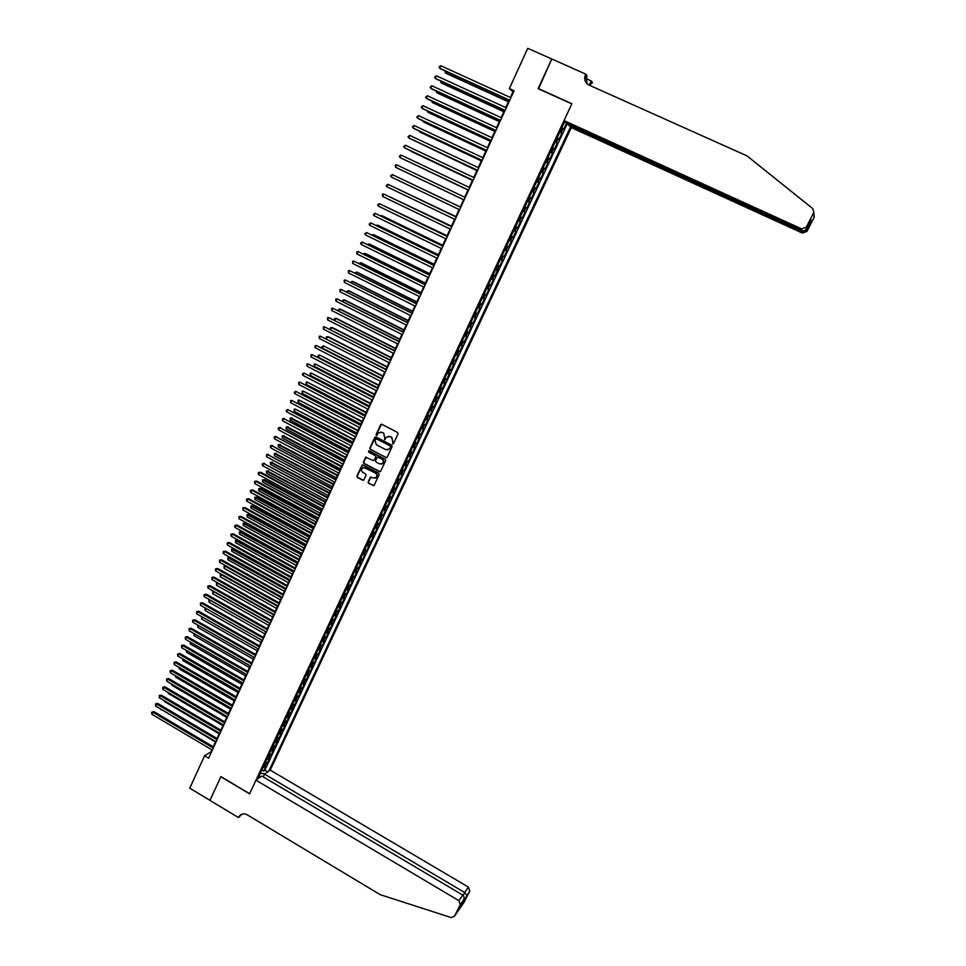 <?xml version="1.0" encoding="UTF-8"?>
<svg xmlns="http://www.w3.org/2000/svg" width="966" height="966" viewBox="0 0 966 966"><rect width="100%" height="100%" fill="white"/><g stroke="black" fill="none" stroke-linecap="round" stroke-linejoin="round"><path stroke-width="1.45" d="M392.655 443.853L393.56 443.539L398.04 433.879L397.594 432.502L381.872 424.315L380.797 424.472L376.136 434.422L376.45 435.376L378.587 432.877L382.053 432.357L383.357 433.046L384.806 437.405L384.54 439.615L386.654 437.139L390.155 436.596L391.471 437.284L392.921 441.643L392.655 443.853M388.525 436.258L391.785 437.236L393.21 443.877M381.51 424.219L376.462 434.386L377.006 435.4M380.459 432.031L383.683 432.997L385.096 439.639M368.118 482.01L368.565 483.362L374.035 485.5L379.119 474.656L378.672 473.292L363.107 465.044L362.021 465.214L356.949 476.069L357.408 477.421L362.648 480.223L363.928 479.776L366.017 475.26L365.571 473.895L362.962 472.519C361.332 471.275 361.103 469.826 362.262 468.16L365.184 467.713L375.424 473.135C377.042 474.354 377.295 475.803 376.16 477.47L373.202 477.953L370.389 477.216L368.118 482.01L368.891 483.29L373.745 485.717M509.36 88.57L527.75 48.3L551.767 59.023L538.11 88.643L571.824 103.893L249.639 793.738L220.924 776.604L209.972 800.355L189.747 788.184L204.563 755.762L208.62 758.177L514.105 90.732L509.36 88.57L512.946 91.806L510.362 97.457M385.905 457.691L387.197 457.244L392.16 446.558L391.713 445.193L376.04 436.982L374.748 437.441L369.833 448.115L370.28 449.468L386.678 457.739M385.627 460.637L380.689 471.275L379.409 471.722L363.832 463.475L363.385 462.122L365.667 457.292L373.069 460.468L374.349 460.021L375.75 457.003L375.303 455.638L368.71 452.173L368.541 451.025L369.302 450.917L385.18 459.273L385.627 460.637M261.774 769.974L263.609 771.061L265.916 766.147L264.515 767.113L266.048 763.828L264.527 764.082M265.602 761.776L267.449 762.862L269.755 757.936L268.367 758.89L269.9 755.593L268.379 755.835M269.442 753.565L271.289 754.651L273.595 749.713L272.219 750.63L273.764 747.334L272.243 747.563M273.293 745.317L275.141 746.404L277.459 741.453L276.083 742.359L277.64 739.05L276.119 739.268M277.145 737.058L279.005 738.145L281.323 733.182L279.959 734.063L281.517 730.743L280.007 730.948M281.021 728.775L282.881 729.861L285.212 724.886L283.847 725.756L285.405 722.423L283.895 722.616M284.898 720.479L286.757 721.554L289.1 716.567L287.747 717.412L289.317 714.067L287.808 714.248M288.786 712.147L290.657 713.222L293 708.223L291.66 709.056L293.229 705.699L291.72 705.868M292.686 703.791L294.558 704.878L296.912 699.855L295.572 700.664L297.142 697.307L295.644 697.464M296.598 695.423L298.482 696.498L300.837 691.463L299.508 692.26L301.078 688.891L299.593 689.036M300.523 687.031L302.406 688.106L304.761 683.059L303.445 683.831L305.027 680.45L303.541 680.583M304.459 678.615L306.343 679.69L308.709 674.63L307.393 675.379L308.987 671.986L307.49 672.107M308.396 670.175L310.291 671.249L312.658 666.166L311.366 666.902L312.948 663.509L311.463 663.606M312.356 661.71L314.24 662.785L316.619 657.689L315.339 658.401L316.92 654.996L315.447 655.093M316.317 653.221L318.212 654.296L320.603 649.188L319.311 649.877L320.917 646.459L319.444 646.544M320.289 644.708L322.197 645.783L324.588 640.663L323.308 641.339L324.914 637.91L323.441 637.971M324.286 636.183L326.182 637.246L328.585 632.114L327.317 632.766L328.923 629.337L327.45 629.385M328.283 627.622L330.179 628.697L332.594 623.541L331.326 624.169L332.944 620.727L331.483 620.776M332.292 619.049L334.2 620.112L336.603 614.956L335.359 615.559L336.977 612.106L335.516 612.13M336.301 610.44L338.221 611.502L340.636 606.334L339.392 606.914L341.01 603.46L339.561 603.472M340.334 601.818L342.254 602.881L344.681 597.688L343.449 598.256L345.067 594.79L343.618 594.778M344.379 593.16L346.299 594.223L348.726 589.031L347.506 589.574L349.137 586.084L347.688 586.072M348.424 584.49L350.356 585.553L352.795 580.337L351.576 580.856L353.206 577.366L351.769 577.342M352.493 575.796L354.425 576.859L356.865 571.618L355.657 572.126L357.299 568.624L355.862 568.588M356.563 567.078L358.507 568.129L360.958 562.888L359.75 563.359L361.393 559.857L359.968 559.797M360.656 558.324L362.588 559.386L365.051 554.122L363.856 554.581L365.51 551.067L364.085 550.994M364.75 549.557L366.694 550.608L369.157 545.343L367.974 545.778L369.628 542.24L368.203 542.168M368.855 540.767L370.799 541.817L373.274 536.528L372.103 536.939L373.757 533.401L372.345 533.304M372.985 531.952L374.929 533.003L377.404 527.702L376.245 528.088L377.911 524.538L376.486 524.429M377.114 523.101L379.058 524.152L381.546 518.839L380.399 519.201L382.065 515.651L380.652 515.518M381.256 514.238L383.212 515.289L385.7 509.951L384.565 510.302L386.231 506.727L384.818 506.595M385.41 505.351L387.366 506.389L389.866 501.04L388.73 501.366L390.409 497.792L389.008 497.635M389.576 496.427L391.544 497.478L394.043 492.117L392.921 492.418L394.599 488.82L393.198 488.663M393.754 487.492L395.722 488.53L398.233 483.157L397.123 483.435L398.801 479.836L397.412 479.655M397.944 478.52L399.912 479.571L402.436 474.173L401.325 474.427L403.015 470.816L401.627 470.623M402.146 469.524L404.114 470.575L406.65 465.165L405.551 465.395L407.241 461.772L405.865 461.567M406.348 460.516L408.34 461.555L410.876 456.133L409.777 456.338L411.48 452.716L410.103 452.486M410.574 451.472L412.567 452.511L415.102 447.077L414.028 447.258L415.73 443.623L414.354 443.382M414.812 442.404L416.805 443.442L419.353 437.984L418.29 438.153L419.993 434.495L418.628 434.253M419.063 433.311L421.055 434.35L423.615 428.88L422.553 429.013L424.267 425.354L422.903 425.088M423.325 424.195L425.318 425.233L427.89 419.739L426.839 419.86L428.554 416.189L427.189 415.899M427.588 415.054L429.592 416.08L432.164 410.586L431.126 410.671L432.853 406.988L431.5 406.698M431.874 405.877L433.891 406.915L436.463 401.397L435.437 401.458L437.163 397.775L435.811 397.461M436.173 396.688L438.19 397.714L440.774 392.184L439.747 392.22L441.486 388.525L440.134 388.199M440.484 387.463L442.5 388.489L445.097 382.947L444.082 382.959L445.821 379.252L444.481 378.901M444.807 378.213L446.823 379.24L449.419 373.685L448.429 373.673L450.168 369.954L448.828 369.592M449.13 368.94L451.158 369.966L453.766 364.387L452.776 364.363L454.527 360.62L453.199 360.246M453.477 359.642L455.505 360.668L458.125 355.065L457.147 355.017L458.898 351.274L457.57 350.875M457.836 350.32L459.876 351.334L462.497 345.731L461.531 345.647L463.282 341.892L461.965 341.481M462.207 340.962L464.248 341.976L466.88 336.349L465.914 336.253L467.677 332.485L466.361 332.062M466.59 331.58L468.631 332.594L471.275 326.955L470.321 326.822L472.084 323.055L470.78 322.608M470.985 322.173L473.038 323.187L475.683 317.536L474.741 317.379L476.516 313.588L475.212 313.141M475.393 312.743L477.445 313.757L480.102 308.082L479.172 307.9L480.947 304.097L479.643 303.638M479.812 303.276L481.865 304.29L484.534 298.603L483.616 298.397L485.391 294.582L484.099 294.099M484.244 293.797L486.309 294.799L488.977 289.1L488.072 288.858L489.859 285.042L488.567 284.547M488.687 284.282L490.752 285.284L493.433 279.56L492.539 279.307L494.326 275.467L493.046 274.96M493.155 274.73L495.22 275.745L498.818 265.879L497.538 265.336M497.623 265.167L499.7 266.169L502.392 260.409L501.511 260.096L503.31 256.244L502.042 255.7M502.103 255.567L504.18 256.57L506.884 250.798L506.015 250.46L507.826 246.596L506.558 246.028M506.607 245.944L508.684 246.946L511.388 241.15L510.543 240.788L512.354 236.911L511.086 236.332M511.111 236.284L513.2 237.286L515.916 231.478L515.071 231.091L516.895 227.203L515.639 226.599M516.895 227.203L517.728 227.602L520.457 221.782L518.356 220.779M518.368 220.755L519.623 221.359L521.447 217.459L522.268 217.893L524.997 212.049L522.896 211.059M522.932 210.986L524.176 211.602L526.011 207.702L526.82 208.149L529.561 202.292L527.46 201.302M527.508 201.182L528.752 201.822L530.588 197.897L531.385 198.38L534.138 192.512L532.024 191.522M532.109 191.353L533.341 192.017L535.176 188.08L535.973 188.587L538.726 182.695L536.613 181.705M536.71 181.499L537.941 182.176L539.789 178.227L540.562 178.758L543.327 172.854L541.214 171.863M541.334 171.61L542.554 172.298L544.401 168.35L545.174 168.905L547.939 162.976L545.826 161.998M545.959 161.696L547.179 162.397L549.038 158.436L549.799 159.028L552.576 153.087L550.451 152.097M550.608 151.747L551.815 152.471L553.687 148.498L554.424 149.114L557.213 143.149L555.088 142.171M555.269 141.773L556.476 142.521L558.336 138.524L559.072 139.176L561.874 133.187L559.942 131.762M559.737 132.209L561.874 133.187M263.259 776.918L264.563 774.128L270.239 770.119L571.317 127.609L802.372 233.072L802.384 230.765M268.777 771.158L570.568 126.884M564.82 121.33L257.499 779.115M263.609 771.061L264.889 770.168L567.199 123.841L566.547 123.201L563.733 129.203L561.814 127.754M556.476 142.521L557.213 143.149M551.815 152.471L552.576 153.087M547.179 162.397L547.939 162.976M542.554 172.298L543.327 172.854M537.941 182.176L538.726 182.695M533.341 192.017L534.138 192.512M528.752 201.822L529.561 202.292M524.176 211.602L524.997 212.049M519.623 221.359L520.457 221.782M513.2 237.286L512.354 236.911M508.684 246.946L507.826 246.596M504.18 256.57L503.31 256.244M499.7 266.169L498.818 265.879M495.22 275.745L494.326 275.467M490.752 285.284L489.859 285.042M486.309 294.799L485.391 294.582M481.865 304.29L480.947 304.097M477.445 313.757L476.516 313.588M473.038 323.187L472.084 323.055M468.631 332.594L467.677 332.485M464.248 341.976L463.282 341.892M459.876 351.334L458.898 351.274M455.505 360.668L454.527 360.62M451.158 369.966L450.168 369.954M446.823 379.24L445.821 379.252M442.5 388.489L441.486 388.525M438.19 397.714L437.163 397.775M433.891 406.915L432.853 406.988M429.592 416.08L428.554 416.189M425.318 425.233L424.267 425.354M421.055 434.35L419.993 434.495M416.805 443.442L415.73 443.623M412.567 452.511L411.48 452.716M408.34 461.555L407.241 461.772M404.114 470.575L403.015 470.816M399.912 479.571L398.801 479.836M395.722 488.53L394.599 488.82M391.544 497.478L390.409 497.792M387.366 506.389L386.231 506.727M383.212 515.289L382.065 515.651M379.058 524.152L377.911 524.538M374.929 533.003L373.757 533.401M370.799 541.817L369.628 542.24M366.694 550.608L365.51 551.067M362.588 559.386L361.393 559.857M358.507 568.129L357.299 568.624M354.425 576.859L353.206 577.366M350.356 585.553L349.137 586.084M346.299 594.223L345.067 594.79M342.254 602.881L341.01 603.46M338.221 611.502L336.977 612.106M334.2 620.112L332.944 620.727M330.179 628.697L328.923 629.337M326.182 637.246L324.914 637.91M322.197 645.783L320.917 646.459M318.212 654.296L316.92 654.996M314.24 662.785L312.948 663.509M310.291 671.249L308.987 671.986M306.343 679.69L305.027 680.45M302.406 688.106L301.078 688.891M298.482 696.498L297.142 697.307M294.558 704.878L293.229 705.699M290.657 713.222L289.317 714.067M286.757 721.554L285.405 722.423M282.881 729.861L281.517 730.743M279.005 738.145L277.64 739.05M275.141 746.404L273.764 747.334M271.289 754.651L269.9 755.593M267.449 762.862L266.048 763.828M259.069 776.99L260.385 772.945M565.484 121.982L564.699 121.595M211.856 749.821L210.902 751.898L204.563 755.762M509.118 100.198L505.737 107.564M504.494 110.269L501.125 117.647M499.905 120.327L496.524 127.705M495.317 130.35L491.935 137.715M490.74 140.348L487.371 147.713M486.188 150.31L482.807 157.675M481.636 160.235L478.267 167.601M477.107 170.149L473.738 177.502M472.579 180.026L469.222 187.38M468.075 189.867L464.706 197.221M463.583 199.684L460.227 207.038M459.104 209.489L455.759 216.795M454.624 219.27L451.303 226.539M450.156 229.027L446.86 236.247M445.712 238.747L442.428 245.932M441.281 248.443L438.009 255.592M436.849 258.115L433.601 265.215M432.442 267.751L429.206 274.815M428.047 277.363L424.823 284.39M423.663 286.95L420.464 293.93M419.28 296.502L416.105 303.457M414.921 306.029L411.757 312.948M410.574 315.532L407.435 322.403M406.239 325.011L403.112 331.845M401.916 334.453L398.813 341.252M397.606 343.872L394.514 350.634M393.307 353.266L390.24 359.98M389.032 362.624L385.965 369.314M384.758 371.97L381.715 378.612M380.495 381.28L377.465 387.885M376.245 390.566L373.238 397.135M372.007 399.827L369.012 406.36M367.78 409.065L364.81 415.561M363.566 418.266L360.608 424.726M359.364 427.443L356.43 433.879M355.174 436.608L352.252 442.996M350.996 445.737L348.098 452.088M346.83 454.841L343.944 461.156M342.676 463.921L339.803 470.2M338.535 472.966L335.673 479.221M334.405 481.998L331.567 488.204M330.287 490.994L327.462 497.176M326.182 499.977L323.369 506.124M322.089 508.925L319.287 515.035M317.995 517.848L315.218 523.922M313.926 526.76L311.161 532.797M309.869 535.635L307.116 541.636M305.811 544.486L303.082 550.463M301.778 553.313L299.062 559.254M297.745 562.115L295.041 568.02M293.724 570.894L291.044 576.762M289.728 579.648L287.047 585.493M285.731 588.379L283.074 594.187M281.746 597.085L279.102 602.856M277.773 605.779L275.141 611.514M273.813 614.436L271.192 620.136M269.852 623.07L267.256 628.745M265.916 631.679L263.332 637.318M261.979 640.265L259.419 645.88M258.067 648.838L255.519 654.405M254.155 657.375L251.619 662.918M250.254 665.888L247.743 671.406M246.378 674.389L243.867 679.871M242.502 682.865L240.003 688.311M238.626 691.306L236.151 696.727M234.774 699.734L232.311 705.12M230.934 708.138L228.483 713.5M227.095 716.518L224.655 721.843M223.267 724.874L220.852 730.175M219.451 733.218L217.048 738.471M215.647 741.526L213.257 746.754M564.398 122.223L566.547 123.201M567.199 123.841L568.588 124.469M558.336 138.524L557.14 137.776M553.687 148.498L552.467 147.762M549.038 158.436L547.819 157.712M544.401 168.35L543.182 167.649M539.789 178.227L538.557 177.539M535.176 188.08L533.944 187.416M530.588 197.897L529.344 197.257M526.011 207.702L524.767 207.062M521.447 217.459L520.191 216.843M513.815 230.5L515.071 231.091M509.275 240.208L510.543 240.788M504.747 249.904L506.015 250.46M500.243 259.564L501.511 260.096M495.739 269.188L497.019 269.719M491.247 278.8L492.539 279.307M486.779 288.375L488.072 288.858M482.324 297.914L483.616 298.397M477.868 307.442L479.172 307.9M473.437 316.933L474.741 317.379M469.017 326.399L470.321 326.822M464.598 335.83L465.914 336.253M460.202 345.248L461.531 345.647M455.819 354.631L457.147 355.017M451.448 363.989L452.776 364.363M447.089 373.323L448.429 373.673M442.742 382.621L444.082 382.959M438.407 391.906L439.747 392.22M434.084 401.156L435.437 401.458M429.773 410.381L431.126 410.671M425.475 419.582L426.839 419.86M421.188 428.759L422.553 429.013M416.914 437.9L418.29 438.153M412.651 447.029L414.028 447.258M408.401 456.121L409.777 456.338M404.162 465.189L405.551 465.395M399.936 474.234L401.325 474.427M395.722 483.254L397.123 483.435M391.52 492.249L392.921 492.418M387.33 501.221L388.73 501.366M383.152 510.169L384.565 510.302M378.986 519.092L380.399 519.201M374.832 527.979L376.245 528.088M370.69 536.855L372.103 536.939M366.549 545.693L367.974 545.778M362.431 554.52L363.856 554.581M358.326 563.311L359.75 563.359M354.22 572.089L355.657 572.126M350.139 580.832L351.576 580.856M346.057 589.562L347.506 589.574M342 598.256L343.449 598.256M337.943 606.938L339.392 606.914M333.898 615.596L335.359 615.559M329.865 624.217L331.326 624.169M325.844 632.827L327.317 632.766M321.835 641.4L323.308 641.339M317.838 649.961L319.311 649.877M313.853 658.498L315.339 658.401M309.881 667.011L311.366 666.902M305.908 675.5L307.393 675.379M301.96 683.964L303.445 683.831M298.011 692.405L299.508 692.26M294.075 700.821L295.572 700.664M290.15 709.225L291.66 709.056M286.238 717.593L287.747 717.412M282.338 725.949L283.847 725.756M278.45 734.281L279.959 734.063M274.573 742.588L276.083 742.359M270.697 750.872L272.219 750.63M266.833 759.131L268.367 758.89M259.48 777.715L258.755 776.435M262.981 767.366L264.515 767.113M260.832 773.211L264.853 773.923M264.889 770.168L267.763 771.87M375.653 436.874L370.171 448.055L370.618 449.419L386.231 457.63M390.469 446.908L390.155 445.954L376.402 438.757L374.905 440.387L376.342 444.734L385.736 449.661L389.274 449.093L390.795 446.86L390.155 445.954M376.185 438.685L390.481 445.906M387.777 449.939L389.866 448.224M390.795 446.86L390.179 448.176M366.331 457.027L363.711 462.062L364.17 463.414L380.193 471.758M373.83 460.516L376.076 456.942L375.629 455.59L368.71 452.173M369.06 450.844L369.048 452.124M379.638 463.934L382.596 463.451C383.744 461.784 383.502 460.335 381.872 459.104L378.249 457.196L376.957 457.642L375.569 460.661L376.015 462.026L379.638 463.934M381.437 464.139L382.922 463.39C384.07 461.712 383.828 460.275 382.198 459.043L381.872 459.104M377.815 457.087L382.198 459.043M371.029 476.926L368.444 481.925M375.074 478.146L376.486 477.385C377.621 475.731 377.368 474.282 375.75 473.074L375.424 473.135M363.711 467.435L375.75 473.074M362.673 464.936L357.299 475.996L357.746 477.349L363.457 480.259M445.99 71.375L445.362 72.764L446.075 73.319L508.382 101.792M445.048 70.941L445.362 72.764L508.478 101.587M509.746 100.235L439.651 68.236L440.774 65.724L510.905 97.711M509.65 100.44L440.375 68.803L439.011 67.113L440.774 65.724M568.696 124.228L568.419 124.819L802.058 231.405L806.719 230.137L811.078 221.6L809.411 222.929M568.419 124.819L571.317 127.609M538.183 88.486L571.896 103.736L564.035 120.569L801.599 228.87L806.332 227.143L813.831 212.387L812.829 208.668L746.972 155.864L588.886 85.02C584.949 82.726 583.814 79.284 585.456 74.696L585.722 74.128L551.791 58.974L538.521 88.824M806.332 227.143L806.538 228.556L810.945 219.922L811.126 221.528L806.767 230.065L806.96 231.405L814.072 217.495L813.65 212.81M585.807 78.5L591.168 80.903L592.46 82.508L592.194 83.064L591.216 81.856L589.586 85.334M585.722 74.128L587.074 75.807L585.722 78.693M564.035 120.569L567.03 123.467L801.913 230.596L801.599 228.87M589.175 85.141L591.168 80.903M813.758 213.945L814.072 217.495M806.96 231.405L802.372 233.072M586.893 83.668L586.483 75.964L585.456 74.696M590.455 85.72L591.216 81.856M806.538 228.556C805.415 230.536 803.869 231.224 801.913 230.596M255.966 780.202L458.898 900.65L462.811 895.096L261.822 776.06L255.966 780.202L249.578 793.859L220.864 776.724L209.948 800.391L238.505 817.574L242.019 814.145M270.239 770.119L468.425 887.114L469.754 891.135L459.816 907.243L463.378 900.288L460.251 904.768L454.37 916.299L451.098 917.555L380.145 894.637L247.175 814.797C244.072 813.215 241.464 813.65 239.339 816.089L238.505 817.574M469.754 891.135L463.994 902.389L454.37 916.299M264.563 774.128L464.634 892.499L468.425 887.114M460.251 904.768L458.898 900.65M241.681 814.266L238.723 817.127M466.735 895.458L464.634 892.499L463.173 895.373M463.209 902.365L462.943 901.133M463.378 900.288L463.451 900.155C464.441 897.897 464.223 896.207 462.811 895.096M441.51 81.386L440.955 82.641L441.667 83.173L503.841 111.706M440.581 80.963L440.955 82.641L503.926 111.537M437.055 91.384L436.56 92.494L437.272 93.002L499.313 121.595M436.113 90.949L436.56 92.494L499.386 121.438M432.611 101.345L432.176 102.311L432.901 102.807L494.809 131.461M431.669 100.911L432.176 102.311L494.87 131.328M428.18 111.271L428.53 112.587L490.305 141.302M427.238 110.836L427.805 112.104L490.354 141.181M505.121 110.341L435.183 78.27L436.306 75.759L506.281 107.818M505.037 110.522L435.92 78.826L434.543 77.135L436.306 75.759M500.509 120.412L430.727 88.268L431.838 85.769L501.668 117.9M500.436 120.581L431.464 88.812L430.099 87.133L431.838 85.769M495.92 130.458L426.284 98.242L427.395 95.755L497.067 127.947M495.848 130.603L427.032 98.761L425.656 97.107L427.395 95.755M491.332 140.468L421.864 108.192L422.963 105.705L492.479 137.969M491.283 140.589L422.613 108.687L421.236 107.045L422.963 105.705M423.748 121.173L424.183 122.332L485.813 151.107M422.83 120.738L423.446 121.873L485.862 151.01M486.767 150.454L417.445 118.106L418.544 115.63L487.902 147.955M486.719 150.551L418.206 118.589L416.817 116.958L418.544 115.63M419.341 131.05L419.836 132.052L481.346 160.887M418.604 130.7L481.382 160.803M482.203 160.404L413.037 127.995L414.136 125.532L483.35 157.929M482.167 160.489L413.81 128.454L412.422 126.836L414.136 125.532M414.945 140.891L476.878 170.632M414.39 140.625L476.902 170.571M477.663 170.33L408.654 137.86L409.753 135.397L478.798 167.855M477.639 170.402L409.427 138.295L408.038 136.689L409.753 135.397M411.19 151.408L472.434 180.352L411.19 151.408M473.135 180.231L404.271 147.689L405.37 145.226L474.27 177.756M473.123 180.268L405.056 148.1L403.667 146.518L405.37 145.226M406.203 160.501L467.991 190.048M405.998 160.404L468.003 190.024M400.999 155.043L399.296 156.323L400.697 157.893L468.607 190.121L399.912 157.482L400.999 155.043L469.754 187.633M402.605 170.656L463.571 199.721L402.605 170.656M396.64 164.824L395.384 165.114L395.553 167.263L464.115 199.938L395.553 167.263L396.64 164.824L465.238 197.475M398.487 177.515L460.263 206.953L398.584 177.563M460.758 207.279L392.305 174.568L460.746 207.292M391.218 177.007L390.614 175.824L392.305 174.568L391.218 177.007L459.623 209.743M455.867 216.565L394.249 187.271M455.855 216.589L393.983 187.15M456.278 217.06L387.97 184.301L456.266 217.084M386.895 186.728L386.291 185.544L387.97 184.301L386.895 186.728L455.155 219.524M451.472 226.153L389.926 196.955M451.448 226.201L389.479 196.738M451.822 226.793L383.659 193.997L451.798 226.841M382.572 196.412L382.415 194.263L383.659 193.997L382.572 196.412L450.687 229.28M447.101 235.716L385.615 206.615M447.065 235.789L384.999 206.313M447.379 236.501L379.348 203.657L447.355 236.573M378.274 206.072L377.682 204.877L379.348 203.657L378.274 206.072L446.244 239M442.742 245.255L382.379 215.925L381.316 216.239M442.694 245.34L381.582 215.647L380.519 215.853M442.947 246.185L375.062 213.305L442.911 246.282M373.987 215.708L373.395 214.512L375.062 213.305L373.987 215.708L441.8 248.697M438.383 254.758L378.165 225.38L377.03 225.839M438.335 254.867L377.356 225.114L376.124 225.392M438.528 255.845L370.775 222.917L438.479 255.954M369.712 225.307L369.121 224.112L370.775 222.917L369.712 225.307L437.381 258.369M434.048 264.237L373.951 234.81L372.755 235.414M433.988 264.358L373.142 234.557L371.85 234.967M434.12 265.481L366.512 232.504L434.06 265.602M365.438 234.895L364.858 233.687L366.512 232.504L365.438 234.895L432.961 268.005M429.725 273.692L369.749 244.217L368.927 243.975L368.493 244.953M429.653 273.837L368.927 243.975L367.587 244.507M429.725 275.081L362.25 242.055L429.665 275.213M361.187 244.446L360.608 243.227L362.25 242.055L361.187 244.446L428.566 277.616M425.402 283.123L365.571 253.587L364.737 253.37L364.242 254.469M425.33 283.279L364.737 253.37L363.337 254.022M425.342 284.644L358.012 251.583L425.269 284.813M356.949 253.961L356.792 251.8L358.012 251.583L356.949 253.961L424.183 287.204M421.104 292.529L361.393 262.933L360.56 262.728L360.004 263.959M421.031 292.698L360.56 262.728L359.111 263.513M420.983 294.195L353.773 261.086L420.898 294.376M352.723 263.464L352.566 261.291L353.773 261.086L352.723 263.464L419.799 296.755M416.817 301.899L357.227 272.255L356.394 272.074L355.79 273.426M416.732 302.092L356.394 272.074L354.884 272.98M416.624 303.71L349.559 270.565L416.527 303.904M348.509 272.931L348.352 270.77L349.559 270.565L348.509 272.931L415.44 306.282M412.542 311.245L353.073 281.553L352.228 281.384L351.576 282.869M412.446 311.45L352.228 281.384L350.67 282.41M412.277 313.201L345.345 280.019L412.18 313.419M344.294 282.374L344.15 280.2L345.345 280.019L344.294 282.374L411.093 315.785M408.28 320.567L348.943 290.826L348.086 290.669L347.374 292.275M408.171 320.797L348.086 290.669L346.528 291.853M407.954 322.668L341.155 289.438L407.845 322.898M340.104 291.792L339.96 289.619L341.155 289.438L340.104 291.792L406.758 325.264M404.017 329.865L344.814 300.064L343.956 299.931L343.184 301.658M403.909 330.106L343.956 299.931L342.785 300.1L342.495 301.307M403.631 332.099L336.965 298.832L403.51 332.352M335.926 301.175L335.782 299.001L336.965 298.832L335.926 301.175L402.436 334.707M399.779 339.126L340.696 309.289L339.827 309.168L339.006 311.016M399.658 339.392L339.827 309.168L338.668 309.325L338.474 310.75M399.32 341.505L332.799 308.202L399.2 341.783M331.761 310.545L331.616 308.371L332.799 308.202L331.761 310.545L398.125 344.125M395.553 348.376L336.591 318.478L335.721 318.369L334.84 320.35M395.42 348.654L335.721 318.369L334.562 318.526L334.465 320.157M395.034 350.887L328.633 317.548L394.901 351.177M327.595 319.879L327.462 317.705L328.633 317.548L327.595 319.879L393.826 353.52M391.339 357.589L332.497 327.643L331.616 327.559L330.686 329.647M391.194 357.879L331.616 327.559L330.457 327.703L330.457 329.527M390.747 360.246L324.491 326.858L390.614 360.547M323.453 329.189L323.32 327.015L324.491 326.858L323.453 329.189L389.54 362.89M387.125 366.778L328.416 336.784L327.534 336.711L326.544 338.921M386.98 367.092L327.534 336.711L326.375 336.856L326.46 338.885M386.485 369.58L320.35 336.156L386.328 369.893M319.323 338.474L319.191 336.289L320.35 336.156L319.323 338.474L385.265 372.224M382.934 375.943L323.453 345.852L322.439 348.122L381.739 378.563M382.79 376.269L323.453 345.852L321.895 346.891L322.439 348.122M382.222 378.877L316.22 345.417L382.065 379.215M315.194 347.724L314.662 346.468L316.22 345.417L315.194 347.724L381.002 381.546M378.757 385.084L319.384 354.957L318.369 357.227L377.549 387.716M378.6 385.434L319.384 354.957L317.838 355.983L318.369 357.227M377.972 388.151L312.115 354.655L377.815 388.513M311.088 356.961L310.955 354.776L312.115 354.655L311.088 356.961L376.752 390.832M374.579 394.2L315.339 364.037L314.324 366.307L373.371 396.833M374.422 394.563L315.339 364.037L314.192 364.146L314.324 366.307M373.745 397.4L308.009 363.868L373.576 397.775M306.983 366.162L306.862 363.977L308.009 363.868L306.983 366.162L372.514 400.093M370.425 403.281L311.293 373.093L310.279 375.351L369.205 405.937M370.256 403.667L311.293 373.093L310.158 373.202L310.279 375.351M369.519 406.626L303.916 373.045L369.338 407.012M302.901 375.339L302.37 374.071L303.916 373.045L302.901 375.339L368.288 409.318M366.271 412.349L307.26 382.125L306.258 384.383L365.063 415.006M366.09 412.748L307.26 382.125L306.125 382.222L306.258 384.383M365.317 415.827L299.846 382.21L365.124 416.237M298.82 384.492L298.699 382.319L299.846 382.21L298.82 384.492L364.073 418.532M362.141 421.381L303.239 391.133L302.237 393.379L360.922 424.062M361.948 421.804L303.239 391.133L302.116 391.218L302.237 393.379M361.115 424.992L295.777 391.351L360.922 425.414M294.763 393.621L294.232 392.353L295.777 391.351L294.763 393.621L359.871 427.709M358.012 430.401L299.231 400.117L298.228 402.351L356.792 433.082M357.818 430.824L299.231 400.117L298.108 400.202L298.228 402.351M356.925 434.145L291.72 400.455L356.732 434.579M290.706 402.725L290.585 400.54L291.72 400.455L290.706 402.725L355.681 436.874M353.906 439.385L295.234 409.065L294.232 411.311L352.675 442.078M353.701 439.832L295.234 409.065L294.111 409.149L294.232 411.311M352.759 443.261L287.675 409.536L352.542 443.72M286.661 411.806L286.141 410.526L287.675 409.536L286.661 411.806L351.503 446.002M349.801 448.345L291.237 418L290.247 420.234L348.569 451.05M349.595 448.816L290.138 418.073L292.179 417.928M290.247 420.234L290.138 418.073M348.593 452.354L283.642 418.592L348.376 452.825M282.627 420.862L282.519 418.664L283.642 418.592L282.627 420.862L347.337 455.107M282.519 418.664L284.596 418.52M345.707 457.292L287.264 426.912L286.274 429.133L344.476 459.997M345.49 457.763L286.165 426.972L288.206 426.827M286.274 429.133L286.165 426.972M344.439 461.422L279.621 427.624L344.222 461.917M278.619 429.882L278.099 428.59L279.621 427.624L278.619 429.882L343.184 464.175M278.498 427.697L280.587 427.54M341.638 466.204L283.304 435.799L282.314 438.009L340.394 468.921M341.409 466.699L282.205 435.847L284.245 435.69M282.314 438.009L282.205 435.847M340.298 470.466L275.6 436.632L340.068 470.973M274.61 438.89L274.103 437.598L275.6 436.632L274.61 438.89L339.042 473.231M274.501 436.692L276.578 436.535M337.569 475.091L279.343 444.65L278.353 446.86L336.313 477.82M337.339 475.598L278.244 444.698L280.297 444.529M278.353 446.86L278.244 444.698M336.18 479.486L271.603 445.616L335.939 480.005M270.601 447.862L270.504 445.664L271.603 445.616L270.601 447.862L334.9 482.263M270.504 445.664L272.581 445.495M333.512 483.954L275.395 453.489L274.416 455.698L332.256 486.695M333.27 484.485L274.308 453.525L276.361 453.356M274.416 455.698L274.308 453.525M332.062 488.47L267.618 454.575L331.809 489.013M266.616 456.809L266.519 454.624L267.618 454.575L266.616 456.809L330.783 491.259M266.519 454.624L268.596 454.443M329.466 492.793L271.47 462.303L270.48 464.501L328.211 495.546M329.213 493.336L270.383 462.34L272.424 462.146M270.48 464.501L270.383 462.34M327.957 497.442L263.633 463.511L327.703 497.997M262.643 465.745L262.148 464.441L263.633 463.511L262.643 465.745L326.677 500.243M262.547 463.547L264.624 463.354M325.433 501.608L267.546 471.082L266.568 473.28L324.165 504.373M325.18 502.163L266.459 471.118L268.512 470.925M266.568 473.28L266.459 471.118M323.864 506.389L260.663 472.253L259.673 472.422L323.598 506.957M258.683 474.644L258.188 473.34L259.673 472.422L258.683 474.644L322.584 509.191M258.586 472.446L260.663 472.253M321.412 510.398L264.612 479.667L263.633 479.848L262.655 482.034L320.144 513.175M321.147 510.978L262.559 479.873L264.612 479.667M262.655 482.034L262.559 479.873M319.782 515.301L256.714 481.116L255.712 481.31L319.517 515.892M254.722 483.519L254.626 481.322L255.712 481.31L254.722 483.519L318.49 518.126M254.626 481.322L256.714 481.116M317.391 519.165L260.711 488.398L259.733 488.591L258.755 490.776L316.124 521.954M317.126 519.756L258.659 488.603L260.711 488.398M258.755 490.776L258.659 488.603M315.713 524.2L252.778 489.967L251.764 490.16L315.435 524.804M250.786 492.37L250.291 491.066L251.764 490.16L250.786 492.37L314.421 527.025M250.689 490.173L252.778 489.967M313.395 527.919L256.823 497.092L255.845 497.309L254.867 499.482L312.115 530.696M313.117 528.511L254.77 497.309L256.823 497.092M254.867 499.482L254.77 497.309M311.656 533.063L248.854 498.782L247.839 498.999L311.366 533.679M246.849 501.209L246.366 499.881L247.839 498.999L246.849 501.209L310.352 535.901M246.765 498.999L248.854 498.782M309.41 536.637L252.947 505.773L251.957 506.003L250.991 508.164L308.13 539.426M309.12 537.253L250.894 505.991L252.947 505.773M250.991 508.164L250.894 505.991M307.611 541.902L244.929 507.585L243.915 507.814L307.321 542.542M242.937 510.012L242.84 507.814L243.915 507.814L242.937 510.012L306.307 544.752M242.84 507.814L244.929 507.585M305.425 545.331L249.083 514.431L248.093 514.661L247.127 516.834L304.145 548.133M305.135 545.959L247.03 514.661L249.083 514.431M247.127 516.834L247.03 514.661M303.565 550.729L241.017 516.351L240.003 516.593L303.276 551.381M239.025 518.79L238.928 516.593L240.003 516.593L239.025 518.79L302.261 553.578M238.928 516.593L241.017 516.351M301.464 554.001L245.231 523.053L244.229 523.306L243.263 525.468L300.172 556.814M301.163 554.653L243.178 523.294L245.231 523.053M243.263 525.468L243.178 523.294M299.545 559.519L237.129 525.106L236.102 525.359L299.243 560.183M235.124 527.545L234.641 526.216L236.102 525.359L235.124 527.545L298.228 562.393M235.04 525.347L237.129 525.106M297.504 562.647L241.391 531.662L240.377 531.928L239.423 534.089L296.212 565.472M297.202 563.311L239.326 531.916L241.391 531.662M239.423 534.089L239.326 531.916M295.536 568.286L233.241 533.824L232.202 534.101L295.222 568.974M231.236 536.275L230.765 534.947L232.202 534.101L231.236 536.275L294.219 571.172M231.152 534.077L233.241 533.824M293.555 571.28L237.551 540.248L236.537 540.525L235.583 542.675L292.263 574.106M293.241 571.957L235.499 540.501L237.551 540.248M235.583 542.675L235.499 540.501M291.527 577.04L229.365 542.53L228.326 542.82L291.213 577.74M227.36 544.993L227.276 542.783L228.326 542.82L227.36 544.993L290.211 579.926M227.276 542.783L229.365 542.53M289.619 579.878L233.736 548.809L232.709 549.111L231.755 551.248L288.315 582.715M289.305 580.566L231.671 549.074L233.736 548.809M231.755 551.248L231.671 549.074M287.542 585.758L225.501 551.2L224.45 551.501L287.204 586.471M223.484 553.675L223.025 552.335L224.45 551.501L223.484 553.675L286.214 588.656M223.412 551.465L225.501 551.2M285.695 588.451L229.92 557.346L228.894 557.66L227.94 559.797L284.39 591.313M285.368 589.163L227.855 557.611L229.92 557.346M227.94 559.797L227.855 557.611M283.557 594.452L221.649 559.857L220.598 560.171L283.219 595.189M219.632 562.333L219.548 560.123L220.598 560.171L219.632 562.333L282.229 597.362M219.548 560.123L221.649 559.857M281.444 597.737L225.09 566.185L224.136 568.322L280.466 599.874M225.996 565.895L224.052 566.136L225.959 565.883M224.136 568.322L224.052 566.136M279.585 603.134L217.797 568.479L216.746 568.817L279.246 603.871M215.78 570.978L215.321 569.626L216.746 568.817L215.78 570.978L278.256 606.044M215.708 568.769L217.797 568.479M277.544 606.274L221.286 574.698L220.345 576.823L276.566 608.411M221.999 574.468L220.26 574.637L221.878 574.396M220.345 576.823L220.26 574.637M275.624 611.78L213.969 577.088L212.906 577.439L275.274 612.541M211.952 579.588L211.868 577.378L212.906 577.439L211.952 579.588L274.284 614.702M211.868 577.378L213.969 577.088M273.644 614.799L217.507 583.174L216.553 585.299L272.666 616.924M218.014 583.005L216.481 583.114L217.809 582.896M216.553 585.299L216.481 583.114M271.675 620.413L210.141 585.674L209.079 586.036L271.325 621.186M208.125 588.185L207.666 586.833L209.079 586.036L208.125 588.185L270.335 623.336M208.052 585.964L210.141 585.674M269.743 623.299L213.727 591.639L212.786 593.752L268.777 625.425M214.041 591.53L212.713 591.566L213.764 591.361M212.786 593.752L212.713 591.566M267.739 629.011L206.338 594.235L205.263 594.609L267.377 629.796M204.309 596.746L203.85 595.394L205.263 594.609L204.309 596.746L266.399 631.957M204.237 594.537L206.338 594.235M265.867 631.776L209.96 600.079L209.018 602.18L264.901 633.901M209.018 602.18L208.946 600.007M263.815 637.596L202.534 602.772L201.459 603.158L263.44 638.393M200.505 605.296L200.433 603.086L201.459 603.158L200.505 605.296L262.462 640.543M200.433 603.086L202.534 602.772M206.193 608.532L205.263 610.597L261.037 642.342M205.263 610.597L204.816 609.256L205.698 608.242M205.19 608.411L206.12 608.483M259.902 646.145L198.742 611.285L197.656 611.683L259.528 646.966M196.714 613.808L196.641 611.599L197.656 611.683L196.714 613.808L258.55 649.104M196.641 611.599L198.742 611.285M202.377 617.057L201.52 618.977L257.173 650.77M201.52 618.977L201.737 616.682M255.99 654.682L194.951 619.774L193.864 620.196L255.616 655.516M192.922 622.309L192.476 620.945L193.864 620.196L192.922 622.309L254.638 657.653M192.862 620.1L194.951 619.774M198.585 625.557L197.789 627.345L253.334 659.174M197.789 627.345L197.825 625.123M252.102 663.195L191.183 628.238L190.097 628.673L251.715 664.04M189.155 630.786L189.082 628.576L190.097 628.673L189.155 630.786L250.737 666.166M189.082 628.576L191.183 628.238M194.794 634.034L194.057 635.688L249.494 667.554M194.057 635.688L193.973 633.563M248.214 671.684L187.428 636.691L186.329 637.125L247.815 672.541M185.387 639.238L185.327 637.029L186.329 637.125L185.387 639.238L246.849 674.666M185.327 637.029L187.428 636.691M191.026 642.487L190.35 644.008L245.678 675.922M190.35 644.008L190.193 642.016M244.338 680.136L183.673 645.107L182.574 645.566L243.939 681.018M181.632 647.667L181.572 645.457L182.574 645.566L181.632 647.667L242.973 683.131M181.572 645.457L183.673 645.107M187.259 650.927L186.643 652.316L241.862 684.254M186.643 652.316L186.438 650.444M240.474 688.589L179.93 653.511L178.819 653.982L240.063 689.47M177.889 656.083L177.454 654.707L178.819 653.982L177.889 656.083L239.109 691.584M177.829 653.861L179.93 653.511M183.504 659.331L182.948 660.587L238.059 692.562M182.948 660.587L182.683 658.86M179.761 667.723L179.253 668.846L234.255 700.857M179.253 668.846L178.939 667.252M176.029 676.091L175.583 677.081L230.476 709.129M175.583 677.081L175.208 675.608M172.298 684.435L171.912 685.292L226.696 717.376M171.912 685.292L171.513 683.976M168.579 692.755L168.265 693.479L222.941 725.599M168.265 693.479L167.927 692.368M236.622 697.005L176.198 661.879L175.088 662.374L236.211 697.911M174.158 664.463L174.097 662.241L175.088 662.374L174.158 664.463L235.245 700.012M174.097 662.241L176.198 661.879M232.782 705.397L172.479 670.235L171.356 670.742L232.359 706.315M170.427 672.831L170.004 671.442L171.356 670.742L170.427 672.831L231.405 708.416M170.378 670.609L172.479 670.235M228.954 713.765L168.76 678.567L167.649 679.086L228.519 714.695M166.72 681.163L166.659 678.941L167.649 679.086L166.72 681.163L227.565 716.796M166.659 678.941L168.76 678.567M225.126 722.121L165.065 686.886L163.942 687.406L224.692 723.063M163.012 689.482L162.59 688.094L163.942 687.406L163.012 689.482L223.738 725.152M162.964 687.261L165.065 686.886M221.311 730.441L161.37 695.17L160.247 695.713L220.876 731.407M159.318 697.778L159.269 695.556L160.247 695.713L159.318 697.778L219.922 733.484M159.269 695.556L161.37 695.17M164.884 701.062L164.618 701.654L219.185 733.81M164.618 701.654L164.341 700.736M217.519 738.748L157.687 703.429L156.552 703.985L217.072 739.727M155.635 706.049L155.586 703.828L156.552 703.985L155.635 706.049L216.118 741.803M155.586 703.828L157.687 703.429M161.189 709.334L215.442 741.985M160.972 709.793L160.767 709.092M213.727 747.032L154.017 711.676L152.882 712.244L213.269 748.022M151.964 714.309L151.541 712.908L152.882 712.244L151.964 714.309L212.327 750.087M151.916 712.087L154.017 711.676M561.149 132.523L563.009 128.526M813.831 212.387L814.253 217.084M241.536 814.435L239.339 816.089M469.802 891.038L463.221 902.316M459.888 907.122L463.233 902.316M463.451 900.155L460.299 904.683"/></g></svg>
